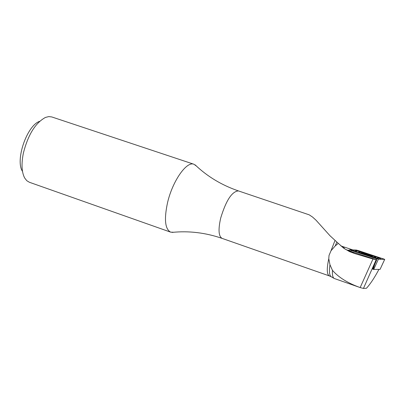 <?xml version="1.0" encoding="UTF-8"?>
<svg xmlns="http://www.w3.org/2000/svg" width="405" height="405" viewBox="0 0 405 405"><rect width="100%" height="100%" fill="white"/><g stroke="black" fill="none" stroke-linecap="round" stroke-linejoin="round"><path stroke-width="0.61" d="M360.156 287.565L334.327 278.513C332.799 277.749 332.171 275.02 332.444 270.317C338.539 277.374 347.774 283.125 360.156 287.565L372.97 259.023L376.736 259.792L351.084 251.54L347.865 250.113L349.49 250.411M332.444 270.317L329.959 264.754L328.779 258.704L329.027 255.433L330.996 250.776L335.234 245.911L338.312 243.38L343.855 248.285L349.439 251.545L354.699 253.555L372.97 259.023M352.851 249.915L340.873 245.911M376.134 259.782L363.447 288.426L366.439 288.264C370.453 283.88 374.615 277.587 378.928 269.391M338.312 243.38L329.999 235.74L316.006 220.188L312.569 217.06L309.223 214.842L238.418 190.912C231.944 191.428 226.036 200.485 220.69 218.093C218.103 229.615 218.584 236.383 222.137 238.398L329.346 275.911C326.815 274.499 326.622 268.763 328.779 258.704M376.736 259.792L372.681 269.133M173.664 232.247L170.632 232.141C165.048 229.114 164.005 219.333 167.508 202.809C172.414 181.288 186.558 160.962 193.914 164.248L196.369 166.025M170.632 232.141L29.383 182.27L26.791 180.701L24.685 178.008C21.652 172.226 21.222 163.898 23.399 153.019C28.072 134.749 35.427 122.887 45.461 117.43L48.772 116.594L51.779 116.944L193.914 164.248M22.457 171.345C15.031 160.238 26.933 125.535 39.609 121.323M342.994 247.652L344.321 247.936L342.088 246.939M363.447 288.426L360.318 287.621M358.997 251.773L358.8 251.783C356.623 251.925 374.453 257.863 375.779 257.433C377.835 257.291 361.341 251.733 358.997 251.773M363.113 252.416L358.425 251.166L355.119 251.044C354.679 251.14 355.975 251.702 359.017 252.73L371.527 256.826L376.25 258.076L379.399 258.147L375.45 256.451L363.113 252.416M358.263 250.558L356.395 250.057L349.652 249.784L351.206 250.457L378.386 259.24L384.73 259.357L358.263 250.558L357.995 251.151M372.494 269.067L373.693 269.431L380.067 269.381L384.699 259.362M378.386 259.24L373.693 269.431M360.966 251.758L378.24 257.443M379.581 258.162L381.318 259.296M351.282 250.482L351.849 250.067L355.18 250.204L357.235 251.125M375.546 258.42L379.571 258.349L381.161 259.291M359.017 252.73L373.172 257.646M364.915 254.193L370.813 255.955C375.425 256.836 360.384 251.834 362.384 253.15L364.915 254.193M371.147 256.016L370.732 255.935M370.145 255.737L370.808 255.656L367.416 254.492L362.996 253.327M364.819 254.178C369.031 255.606 371.355 256.223 371.795 256.031C369.411 254.861 366.282 253.824 362.409 252.907C361.483 252.831 362.288 253.252 364.819 254.178M369.375 255.601L369.492 255.241M365.487 254.396L365.629 253.945L365.492 254.396M354.699 253.555L344.969 249.045M335.234 245.911L336.793 242.18M334.029 278.346L331.376 276.843C329.442 275.759 328.966 271.73 329.959 264.754M330.996 250.776L334.95 240.6M373.187 269.295L374.833 264.07M376.23 259.625L376.508 258.739M350.892 251.475L351.206 250.457M382.841 259.327L383.11 258.679M357.316 251.125L356.395 250.057M380.989 259.291L379.399 258.147M377.278 258.977L376.25 258.076M356.456 251.095L355.18 250.204M354.618 251.135L351.849 250.067M367.259 254.978L367.416 254.492M363.629 253.712L363.72 253.424M350.426 251.991L348.837 251.257M331.103 276.691L329.346 275.911M195.154 164.875C207.304 176.509 221.722 185.186 238.418 190.912M171.998 232.409C188.73 230.678 205.441 232.673 222.137 238.398M380.067 269.381L384.73 259.357M349.388 250.928L349.636 249.85M379.541 258.117L379.784 258.385M362.814 253.373L362.384 253.15M362.035 252.892L360.642 252.902M373.046 256.947L371.795 256.031"/></g></svg>
